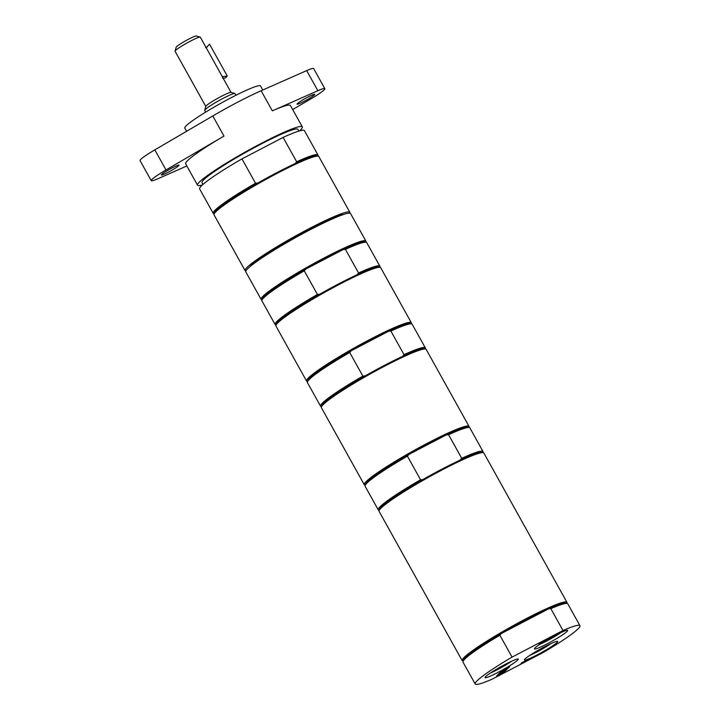 <?xml version="1.0" encoding="UTF-8"?>
<svg xmlns="http://www.w3.org/2000/svg" width="720" height="720" viewBox="0 0 720 720"><rect width="100%" height="100%" fill="white"/><g stroke="black" fill="none" stroke-linecap="round" stroke-linejoin="round"><path stroke-width="1.08" d="M250.119 266.526A54.882 5.256 -29.1 0 1 250.623 265.923A54.882 5.256 -29.1 0 1 296.244 236.142A54.882 5.256 -29.1 0 1 343.737 214.416M202.95 184.464L201.978 182.718A54.882 5.256 -29.1 0 1 203.067 180.477A54.882 5.256 -29.1 0 1 253.944 147.834A54.882 5.256 -29.1 0 1 297.882 129.339L298.854 131.085M245.862 271.026A59.949 5.742 -29.1 0 1 245.097 270.621A59.949 5.742 -29.1 0 1 294.687 236.448A59.949 5.742 -29.1 0 1 349.866 212.31L318.816 156.519A59.949 5.742 150.9 0 0 318.303 156.177A59.949 5.742 150.9 0 0 263.637 180.657A59.949 5.742 150.9 0 0 214.02 214.218L214.362 213.048A59.085 5.661 -29.1 0 1 257.859 183.015A59.085 5.661 -29.1 0 1 295.182 163.548L296.676 161.793A59.949 5.742 -29.1 0 1 317.979 155.016A59.949 5.742 -29.1 0 1 318.006 155.637L317.88 156.06M295.182 163.548A59.085 5.661 -29.1 0 1 317.133 155.844L318.303 156.177M214.02 214.218A59.949 5.742 150.9 0 0 214.047 214.839L245.097 270.621M214.146 213.795L213.723 213.678A59.949 5.742 -29.1 0 1 213.21 213.327A59.949 5.742 -29.1 0 1 255.528 183.267L257.859 183.015M317.979 155.016L304.416 130.635A59.949 5.742 150.9 0 0 283.113 137.412L296.676 161.793M349.866 212.31A59.949 5.742 -29.1 0 1 349.812 213.165M255.528 183.267L241.956 158.886L283.113 137.412M241.956 158.886A59.949 5.742 150.9 0 0 199.647 188.955L213.21 213.327M299.529 130.887A59.949 5.742 150.9 0 0 301.122 129.312A59.949 5.742 150.9 0 0 302.31 126.873A59.949 5.742 150.9 0 0 247.131 151.002A59.949 5.742 150.9 0 0 197.541 185.184A59.949 5.742 150.9 0 0 202.428 184.932M168.264 172.215A10.116 0.972 -29.1 0 1 161.361 174.987A10.116 0.972 -29.1 0 1 169.731 169.227A10.116 0.972 -29.1 0 1 179.037 165.15A10.116 0.972 -29.1 0 1 168.264 172.215M303.948 101.412A10.116 0.972 -29.1 0 1 297.045 104.184A10.116 0.972 -29.1 0 1 305.406 98.415A10.116 0.972 -29.1 0 1 314.721 94.347A10.116 0.972 -29.1 0 1 303.948 101.412M302.31 126.873L290.421 105.507A59.949 5.742 150.9 0 0 272.331 110.844L317.871 90.72A23.112 2.214 -29.1 0 1 324.846 88.668A23.112 2.214 -29.1 0 1 310.068 99.369L292.671 109.539M324.846 88.668L313.659 68.562A23.112 2.214 150.9 0 0 306.675 70.614L261.135 90.738A59.949 5.742 150.9 0 0 212.796 115.965L223.983 136.071A59.949 5.742 150.9 0 0 185.652 163.827L197.541 185.184M186.849 165.96L158.211 178.614A23.112 2.214 -29.1 0 1 151.236 180.666A23.112 2.214 -29.1 0 1 166.014 169.965L223.983 136.071M151.236 180.666L140.049 160.56A23.112 2.214 -29.1 0 1 154.827 149.868L212.796 115.965M262.782 90.009L260.523 85.95A43.335 4.149 150.9 0 0 220.635 103.392A43.335 4.149 150.9 0 0 184.788 128.097L186.57 131.301M319.752 294.21L317.421 294.462L304.272 270.837L305.766 269.082L343.08 249.615L345.42 249.363L358.569 272.988L357.066 274.743A59.085 5.661 150.9 0 0 339.21 283.59A59.085 5.661 150.9 0 0 319.752 294.21A59.085 5.661 150.9 0 0 276.255 324.243L275.913 325.413A59.949 5.742 150.9 0 0 275.94 326.034L306.576 381.069A59.949 5.742 150.9 0 0 307.08 381.411L307.512 381.528M379.773 267.255L379.899 266.832A59.949 5.742 150.9 0 0 379.872 266.211L366.723 242.586A59.949 5.742 150.9 0 0 366.21 242.244L365.04 241.911A59.085 5.661 150.9 0 0 343.08 249.615A59.085 5.661 150.9 0 0 325.224 258.462A59.085 5.661 150.9 0 0 305.766 269.082A59.085 5.661 150.9 0 0 262.269 299.115L261.927 300.285A59.949 5.742 150.9 0 0 261.954 300.906L275.103 324.522A59.949 5.742 150.9 0 0 275.616 324.873L276.039 324.99M379.872 266.211A59.949 5.742 150.9 0 0 358.569 272.988M411.246 323.793L411.363 323.37A59.949 5.742 150.9 0 0 411.345 322.749L380.709 267.723A59.949 5.742 150.9 0 0 380.196 267.372L379.026 267.048A59.085 5.661 150.9 0 0 357.066 274.743M317.421 294.462A59.949 5.742 150.9 0 0 275.103 324.522M366.21 242.244A59.949 5.742 150.9 0 0 345.42 249.363M304.272 270.837A59.949 5.742 150.9 0 0 261.927 300.285M365.787 242.127L365.913 241.704A59.949 5.742 150.9 0 0 365.886 241.083A59.949 5.742 150.9 0 0 324.972 257.526A59.949 5.742 150.9 0 0 261.117 299.394A59.949 5.742 150.9 0 0 261.63 299.745L262.053 299.862M365.886 241.083L350.568 213.561A59.949 5.742 150.9 0 0 309.654 230.004A59.949 5.742 150.9 0 0 245.799 271.881L261.117 299.394M380.196 267.372A59.949 5.742 150.9 0 0 339.795 284.157A59.949 5.742 150.9 0 0 275.913 325.413M365.211 375.885L362.871 376.128L349.722 352.512L351.225 350.757L388.539 331.281L390.879 331.038L404.028 354.654L402.525 356.409A59.085 5.661 150.9 0 0 384.669 365.256A59.085 5.661 150.9 0 0 365.211 375.885A59.085 5.661 150.9 0 0 321.714 405.918L321.372 407.088A59.949 5.742 150.9 0 0 321.399 407.7L364.266 484.722A59.949 5.742 150.9 0 0 364.779 485.073L365.202 485.19M425.232 348.921L425.358 348.498A59.949 5.742 150.9 0 0 425.331 347.877L412.182 324.261A59.949 5.742 150.9 0 0 411.669 323.91L410.499 323.586A59.085 5.661 150.9 0 0 388.539 331.281A59.085 5.661 150.9 0 0 370.683 340.128A59.085 5.661 150.9 0 0 351.225 350.757A59.085 5.661 150.9 0 0 307.728 380.79L307.386 381.951A59.949 5.742 150.9 0 0 307.413 382.572L320.562 406.197A59.949 5.742 150.9 0 0 321.075 406.539L321.498 406.665M425.331 347.877A59.949 5.742 150.9 0 0 404.028 354.654M468.936 427.455L469.062 427.032A59.949 5.742 150.9 0 0 469.035 426.411L426.168 349.389A59.949 5.742 150.9 0 0 425.655 349.038L424.485 348.714A59.085 5.661 150.9 0 0 402.525 356.409M362.871 376.128A59.949 5.742 150.9 0 0 320.562 406.197M411.669 323.91A59.949 5.742 150.9 0 0 390.879 331.038M349.722 352.512A59.949 5.742 150.9 0 0 307.386 381.951M411.345 322.749A59.949 5.742 150.9 0 0 370.431 339.192A59.949 5.742 150.9 0 0 306.576 381.069M425.655 349.038A59.949 5.742 150.9 0 0 385.254 365.832A59.949 5.742 150.9 0 0 321.372 407.088M482.931 452.583L483.048 452.16A59.949 5.742 150.9 0 0 483.021 451.539L469.872 427.914A59.949 5.742 150.9 0 0 469.368 427.572L468.198 427.239A59.085 5.661 150.9 0 0 446.238 434.943A59.085 5.661 150.9 0 0 428.382 443.79A59.085 5.661 150.9 0 0 408.924 454.41L446.238 434.943L448.569 434.691L461.718 458.316L460.224 460.071A59.085 5.661 150.9 0 0 442.368 468.918A59.085 5.661 150.9 0 0 422.91 479.547L420.57 479.79L407.421 456.165L408.924 454.41A59.085 5.661 150.9 0 0 365.418 484.443L365.085 485.613A59.949 5.742 150.9 0 0 365.103 486.234L378.252 509.85A59.949 5.742 150.9 0 0 378.765 510.201L379.188 510.318M469.368 427.572A59.949 5.742 150.9 0 0 448.569 434.691M483.021 451.539A59.949 5.742 150.9 0 0 461.718 458.316M566.847 603.36L566.973 602.937A59.949 5.742 150.9 0 0 566.946 602.316L483.867 453.051A59.949 5.742 150.9 0 0 483.354 452.7L482.184 452.376A59.085 5.661 150.9 0 0 460.224 460.071M469.035 426.411A59.949 5.742 150.9 0 0 428.13 442.854A59.949 5.742 150.9 0 0 364.266 484.722M407.421 456.165A59.949 5.742 150.9 0 0 365.085 485.613M420.57 479.79A59.949 5.742 150.9 0 0 378.252 509.85M422.91 479.547A59.085 5.661 150.9 0 0 379.404 509.58L379.071 510.741A59.949 5.742 150.9 0 0 379.098 511.362L462.177 660.627A59.949 5.742 150.9 0 0 462.69 660.978L463.113 661.095M483.354 452.7A59.949 5.742 150.9 0 0 442.953 469.485A59.949 5.742 150.9 0 0 379.071 510.741M561.051 632.511A16.533 1.584 -29.1 0 1 546.687 641.025A16.533 1.584 -29.1 0 1 539.685 644.4M547.407 643.707A19.008 1.818 150.9 0 0 567.495 630.315A19.008 1.818 150.9 0 0 550.161 638.082A19.008 1.818 150.9 0 0 534.429 648.72A19.008 1.818 150.9 0 0 547.407 643.707M562.986 630.522L512.055 657.099A59.949 5.742 150.9 0 0 475.182 684A59.949 5.742 150.9 0 0 492.147 679.167L543.078 652.581A59.949 5.742 150.9 0 0 579.951 625.689A59.949 5.742 150.9 0 0 562.986 630.522L550.818 608.661L548.874 608.697A59.085 5.661 150.9 0 0 500.985 633.69L548.874 608.697A59.085 5.661 150.9 0 1 566.1 603.153L567.27 603.477A59.949 5.742 150.9 0 0 550.818 608.661M537.453 654.732A19.008 1.818 150.9 0 0 557.541 641.349A19.008 1.818 150.9 0 0 540.207 649.116A19.008 1.818 150.9 0 0 524.475 659.754A19.008 1.818 150.9 0 0 537.453 654.732M521.28 663.012L529.911 658.503L519.777 664.668L524.457 661.5L521.28 663.012M508.365 667.989L504.225 670.59L506.862 669.654L498.222 674.154L502.434 671.517L499.752 672.471L508.365 667.989M505.161 669.555L504.135 670.086L505.026 669.096L501.822 670.77L499.842 672.363L501.057 671.022L509.688 666.513L508.482 667.854L507.456 668.385L508.41 667.332L504.693 669.474M506.655 669.879L503.01 671.931L502.119 672.921L505.251 671.436L496.611 675.945L501.984 672.471L498.015 674.388L506.655 669.879M548.487 638.514L538.992 643.977L540.108 642.735L548.424 638.397M498.024 672.39A19.008 1.818 150.9 0 0 518.112 659.007A19.008 1.818 150.9 0 0 500.778 666.765A19.008 1.818 150.9 0 0 485.046 677.412A19.008 1.818 150.9 0 0 498.024 672.39M551.097 643.536A16.533 1.584 -29.1 0 1 536.733 652.059A16.533 1.584 -29.1 0 1 529.731 655.425M511.668 661.194A16.533 1.584 -29.1 0 1 497.304 669.717A16.533 1.584 -29.1 0 1 490.302 673.083M540.441 642.564L539.541 643.365M525.051 661.392L524.295 661.68M529.272 658.8L528.327 659.583M528.66 659.304L525.186 661.248L528.597 659.187M501.39 670.851L500.4 671.751M505.611 668.646L505.017 669.303M508.995 666.873L508.014 667.773M502.047 672.786L501.39 673.128M502.578 672.012L502.119 672.921M512.055 657.099L499.887 635.238L500.985 633.69A59.085 5.661 150.9 0 0 464.535 658.557A59.085 5.661 150.9 0 0 463.329 660.348L462.987 661.518A59.949 5.742 150.9 0 0 463.014 662.139L475.182 684M499.887 635.238A59.949 5.742 150.9 0 0 462.987 661.518M579.951 625.689L567.783 603.828A59.949 5.742 150.9 0 0 567.27 603.477M566.946 602.316A59.949 5.742 150.9 0 0 518.94 622.521A59.949 5.742 150.9 0 0 463.374 658.188A59.949 5.742 150.9 0 0 462.177 660.627M222.498 78.147L222.597 77.229L206.343 48.024L205.947 47.313L205.515 47.637M205.803 106.452L175.068 51.228A14.445 1.386 -29.1 0 1 175.059 51.075A14.445 1.386 -29.1 0 1 175.356 50.634A14.445 1.386 -29.1 0 1 188.136 42.372A14.445 1.386 -29.1 0 1 200.187 37.089A14.445 1.386 -29.1 0 1 200.313 37.179L205.938 47.286M200.187 37.089L196.29 36A11.556 1.107 150.9 0 0 186.651 40.23A11.556 1.107 150.9 0 0 176.418 46.836A11.556 1.107 150.9 0 0 176.184 47.187L175.059 51.075M235.953 95.265L235.008 93.564A17.334 1.665 150.9 0 0 234.855 93.465L230.958 92.376A14.445 1.386 150.9 0 0 217.782 98.271A14.445 1.386 150.9 0 0 205.83 106.362L204.705 110.25A17.334 1.665 150.9 0 0 204.714 110.43L205.659 112.131M234.855 93.465A17.334 1.665 150.9 0 0 219.051 100.548A17.334 1.665 150.9 0 0 204.705 110.25M206.343 48.024A18.783 18 -137.9 0 1 208.17 45.594A18.783 18 -137.9 0 1 209.574 44.217L227.259 75.996A18.783 18 -137.9 0 1 222.201 76.518M208.17 45.594L206.514 47.43A18.783 18 42.1 0 0 206.208 47.781M223.182 78.264A18.783 18 42.1 0 0 225.603 77.841L227.259 75.996M306.675 70.614L317.871 90.72M261.135 90.738L272.331 110.844M154.827 149.868L166.014 169.965M222.66 77.328L231.048 92.403"/></g></svg>
